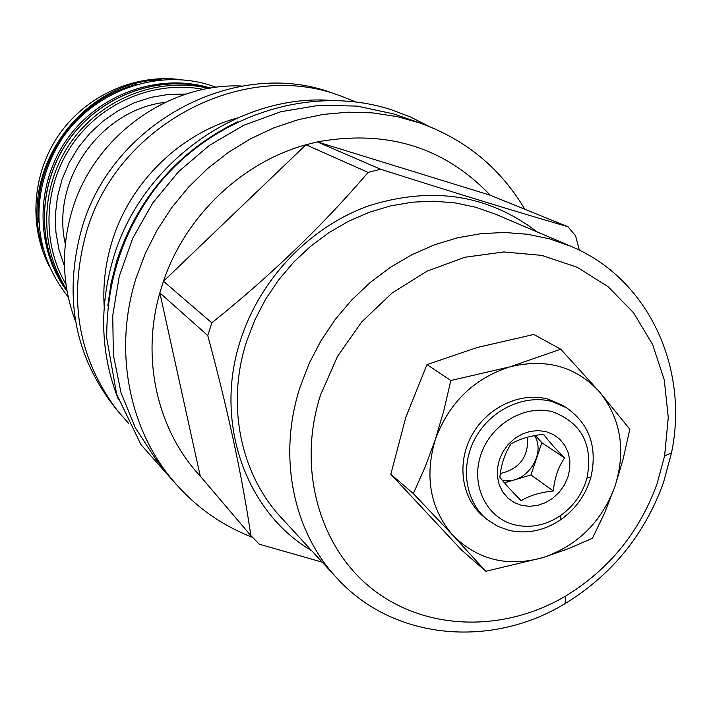 <?xml version="1.0" encoding="UTF-8"?>
<svg xmlns="http://www.w3.org/2000/svg" width="711" height="711" viewBox="0 0 711 711"><rect width="100%" height="100%" fill="white"/><g stroke="black" fill="none" stroke-linecap="round" stroke-linejoin="round"><path stroke-width="1.07" d="M552.234 401.608C524.505 393.867 490.759 409.687 475.357 438.012C459.777 466.256 465.243 501.957 487.373 519.688L497.451 526.158L508.756 530.29C526.851 534.325 544.244 530.762 560.926 519.599C575.866 508.898 585.873 494.723 590.957 477.063C597.613 447.015 589.437 423.898 566.418 407.723L552.234 401.608M552.971 411.936C524.985 404.026 490.839 424.165 480.832 454.818C470.398 485.355 486.635 518.177 514.791 524.869C530.664 528.433 545.932 525.313 560.597 515.511C573.733 506.108 582.531 493.647 586.993 478.121C593.258 445.086 581.918 423.027 552.971 411.936M546.288 431.693L538.351 430.582L530.166 431.39L522.15 434.065L514.711 438.491L508.223 444.446L503.033 451.609L499.389 459.635L497.487 468.105L497.416 476.592L499.184 484.653L502.686 491.879L507.734 497.922L514.08 502.481L521.394 505.325L529.313 506.33L537.427 505.441L545.346 502.721L552.678 498.304L559.068 492.412L564.196 485.337L567.805 477.428L569.724 469.064L569.858 460.666L568.196 452.649L564.801 445.406L559.85 439.3L553.576 434.652L546.288 431.693M566.418 407.723L562.445 405.288L548.305 399.2C520.692 391.477 487.079 407.216 471.757 435.425C456.249 463.536 461.706 499.086 483.756 516.755L487.373 519.688M599.48 391.832C575.883 366.378 545.959 358.068 509.698 366.903L560.721 349.217L599.48 391.832C621.014 418.939 626.16 450.498 614.935 486.511C601.613 521.883 577.661 545.568 543.071 557.575L485.817 571.297L453.218 535.667C477.943 560.019 507.894 567.325 543.071 557.575L568.373 548.696L592.405 538.298L604.67 512.835L614.935 486.511L623.192 458.862L629.804 429.222L599.48 391.832M413.34 493.585L453.218 535.667C430.279 509.174 424.298 477.179 435.265 439.7C448.917 402.808 473.73 378.545 509.698 366.903L450.827 380.509L426.991 364.601L405.821 417.321L390.81 474.281L413.34 493.585L425.178 466.949L435.265 439.7L443.735 410.985L450.827 380.509M560.721 349.217L533.828 334.472L477.454 347.439L426.991 364.601M320.59 394.881C296.789 468.282 319.292 547.71 372.697 589.33C426.165 631.03 504.072 632.55 565.672 596.049C609.185 569.404 639.678 531.881 657.16 483.48L664.589 455.947L668.269 417.544L664.252 379.834L652.582 344.426L633.652 312.902L608.145 286.737L577.074 267.22L541.773 255.391L503.815 251.952L464.958 257.24L427.08 271.131L392.072 293.039L361.677 321.959L337.449 356.478L320.59 394.881M300.211 386.695C277.503 455.635 292.861 531.081 336.756 577.927C392.765 640.007 490.883 648.85 565.103 603.586C611.895 574.906 644.69 534.548 663.505 482.511L671.504 452.889C689.306 367.8 648.13 278.294 570.897 246.299L549.674 238.878L527.402 234.23L504.375 232.479L480.956 233.661L457.475 237.812L434.305 244.877L411.802 254.778L390.321 267.38L370.2 282.507L351.767 299.926L335.308 319.372L321.088 340.542L309.329 363.099L300.211 386.695M336.756 577.927L281.272 517.67C240.496 474.121 226.018 404.701 246.557 341.6L254.822 320.012L265.523 299.384L278.508 280.054L293.554 262.315L310.431 246.441L328.891 232.684L348.612 221.228L369.302 212.26L390.641 205.879L412.282 202.182L433.914 201.195L455.209 202.911L475.846 207.274L495.54 214.189L570.897 246.299M311.774 550.794C245.748 512.169 213.46 422.005 240.585 339.991C260.235 278.588 310.04 226.711 369.053 205.701C432.324 185.935 488.297 194.645 536.956 231.839M567.991 226.765L490.243 195.232L317.346 141.907L305.943 144.768L368.147 172.418L380.589 169.227C452.791 192.228 515.262 211.407 567.991 226.765L575.59 235.848L579.358 250.192M368.147 172.418C322.359 225.894 270.251 276.037 211.807 322.838L207.772 335.574C227.822 409.607 242.184 476.299 250.867 535.641L259.275 544.182L322.243 562.161M490.243 195.232C444.437 147.106 386.802 129.331 317.346 141.907L380.589 169.227M207.772 335.574L159.842 292.852L163.468 281.254C185.491 216.02 241.713 162.472 305.943 144.768L163.468 281.254L211.807 322.838M170.196 477.205L155.727 459.11L135.339 427.853L121.021 392.73L113.36 354.869L112.747 315.577L119.27 276.215L132.779 238.194L152.812 202.884L178.665 171.573L209.407 145.373L243.909 125.198L280.916 111.707L319.097 105.299L357.109 106.09L393.672 113.938L420.228 123.065L396.916 116.56L372.742 112.907L348.026 112.187L323.096 114.427L298.309 119.652L274.011 127.793L250.565 138.769L228.293 152.438L207.532 168.623L188.593 187.091L171.751 207.594L157.247 229.831L145.302 253.471L136.068 278.17C113.893 348.186 127.962 425.098 170.196 477.205C192.548 504.721 219.948 524.745 252.396 537.285M200.28 476.166L159.842 292.852C140.831 358.877 157.46 430.422 200.28 476.166L250.867 535.641M420.228 123.065C465.696 139.569 500.562 168.303 524.825 209.256M107.77 305.89L111.103 283.156L116.808 260.733C138.085 197.089 178.443 150.705 237.901 121.572M118.39 399.449C100.58 354.211 98.945 306.974 113.484 257.72C141.125 163.539 237.403 94.563 329.62 100.269M104.188 306.583C102.828 284.747 105.424 263.114 111.991 241.696C129.784 182.798 179.51 133.952 237.358 117.964M340.382 95.843L333.166 93.337C236.967 56.64 111.867 121.857 81.721 228.729C63.608 295.021 74.051 353.811 113.049 405.11L117.822 411.074C78.441 359.277 67.918 299.855 86.244 232.826C116.773 124.763 243.251 58.764 340.382 95.843L355.393 101.815M117.822 411.074L128.478 423.223M241.9 86.04C168.391 82.556 93.576 136.716 72.078 210.58C60.87 248.797 62.053 285.786 75.624 321.559M203.515 89.426C155.7 79.996 102.517 101.584 73.073 143.302C43.62 185.011 41.078 242.344 65.963 284.249M208.679 88.431C158.953 76.317 102.082 97.985 71.118 141.916C40.083 185.802 38.696 246.646 66.763 289.448M209.869 88.226C159.468 73.9 100.402 95.158 68.683 140.2C36.848 185.162 36.59 247.943 66.967 290.639M210.056 88.2C159.593 73.766 100.384 95.025 68.612 140.147C36.723 185.198 36.51 248.103 67.003 290.826M210.589 88.111C159.797 72.38 99.336 93.363 67.145 139.116C34.812 184.762 35.274 248.761 67.092 291.359M136.476 84.458C76.904 99.042 32.644 161.726 38.847 222.739M161.939 79.819C81.25 80.414 16.549 172.053 42.998 248.29M49.397 266.572C28.316 225.885 32.128 172.826 59.635 133.81C87.186 94.83 135.908 73.482 181.314 79.73M390.81 474.281L461.528 550.012L485.817 571.297M499.842 477.241C504.552 483.284 511.644 491.105 521.127 500.704C529.411 495.611 540.147 492.368 553.336 490.972C554.509 478.21 558.251 467.189 564.561 457.92C555.06 448.383 548.065 440.491 543.586 434.252C530.308 435.745 519.474 438.945 511.076 443.833C504.899 453.245 501.157 464.381 499.842 477.241M564.561 457.92L541.835 442.713L535.401 435.479M504.472 482.858L530.939 474.939L541.835 442.713M553.336 490.972L530.939 474.939M502.233 480.192C524.674 485.862 546.83 455.316 534.574 435.63M527.624 437.185C528.557 456.933 519.465 469.038 500.34 473.499M65.305 243.944C50.632 180.434 100.553 109.725 165.316 102.295M64.479 266.27L58.96 249.65L55.902 232.257L55.405 214.482L57.484 196.698L62.106 179.296L69.18 162.668L78.548 147.168L90.021 133.153L103.326 120.914L118.177 110.738L134.237 102.828L151.159 97.345L168.56 94.403L186.069 94.048M586.993 478.121L590.957 477.063M560.597 515.511L560.926 519.599M565.672 596.049L565.103 603.586M664.589 455.947L671.504 452.889M176.106 484.244L140.965 444.659L116.675 394.329L106.73 338.054C106.419 283.022 122.105 233.812 153.789 190.45C209.887 116.293 309.312 83.311 391.006 109.618L410.425 116.96L428.84 126.274M68.203 296.922C29.355 248.388 30.991 186.602 62.541 137.961C94.998 90.546 157.398 68.54 209.878 85.124L216.206 87.293"/></g></svg>

